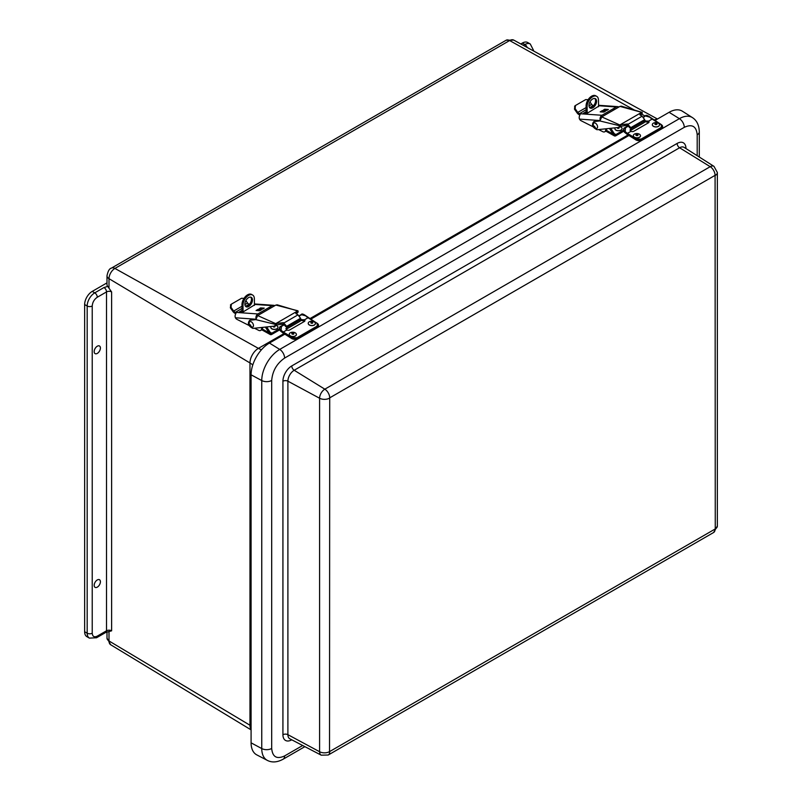 <?xml version="1.0" encoding="UTF-8"?>
<svg xmlns="http://www.w3.org/2000/svg" width="802" height="802" viewBox="0 0 802 802"><rect width="100%" height="100%" fill="white"/><g stroke="black" fill="none" stroke-linecap="round" stroke-linejoin="round"><path stroke-width="1.2" d="M94.185 585.34A4.401 2.546 -60 0 1 96.11 580.899A4.401 2.546 -60 0 1 99.508 579.736A4.401 2.546 -60 0 1 100.41 581.741A4.401 2.546 -60 0 1 98.496 586.172A4.401 2.546 -60 0 1 95.107 587.365A4.401 2.546 -60 0 1 94.185 585.34M94.185 351.607A4.401 2.546 -60 0 1 96.11 347.166A4.401 2.546 -60 0 1 99.508 346.003A4.401 2.546 -60 0 1 100.41 348.018A4.401 2.546 -60 0 1 98.496 352.439A4.401 2.546 -60 0 1 95.107 353.632A4.401 2.546 -60 0 1 94.185 351.607M520.799 43.97L522.363 43.057A10.737 6.195 -60 0 1 527.736 42.526L530.262 43.99A10.737 6.195 -60 0 0 524.899 44.521A3.579 2.065 60 0 1 527.165 47.468M97.293 636.116L106.516 630.793L106.516 291.918L97.293 297.241C94.225 299.357 92.531 302.284 92.23 306.003L92.23 633.199C92.531 636.577 94.225 637.55 97.293 636.116A3.579 2.065 -120 0 1 96.551 637.76L89.393 638.111L86.867 636.648A10.737 6.195 -60 0 1 84.641 631.735L84.641 304.539A10.737 6.195 -60 0 1 92.23 291.397L106.997 282.875M106.997 275.808A7.158 4.13 -0 0 0 109.002 278.675A8.371 4.832 -60 0 1 114.917 268.429A7.158 4.13 -120 0 0 111.428 268.119C109.423 268.54 107.949 271.096 106.997 275.808L106.997 284.59A7.158 4.13 0 0 0 107.719 286.394L111.618 291.938L111.618 630.823L105.774 632.437A3.579 2.065 -120 0 0 106.516 630.793A3.579 2.065 0 0 1 111.618 630.823M715.264 528.939L329.532 751.634L329.712 397.842L715.083 175.347L715.264 528.939A7.158 4.13 0 0 0 717.359 526.022L713.6 532.518A7.158 4.13 -120 0 0 715.083 529.24M284.73 334.213L269.432 343.055A25.935 14.977 120 0 0 251.086 374.815L251.086 742.832A25.935 14.977 120 0 0 256.79 754.882L267.337 760.386C272.018 762.782 277.281 762.381 283.126 759.203A7.158 4.13 60 0 0 284.61 755.935L302.675 745.499M697.199 155.698L697.199 134.786A7.158 4.13 0 0 0 699.294 131.869C699.123 125.202 696.828 120.45 692.417 117.593L682.382 111.217A25.935 14.977 120 0 0 669.099 112.31L654.773 120.581M628.958 135.478L310.665 319.246M244.881 304.219A5.363 3.148 119.1 0 0 246.064 306.715A5.363 3.148 119.1 0 0 250.204 305.261A5.363 3.148 119.1 0 0 252.47 299.838A5.363 3.148 119.1 0 0 251.287 297.341A5.363 3.148 119.1 0 0 247.146 298.805A5.363 3.148 119.1 0 0 244.881 304.219M245.602 306.354A5.363 3.148 119.1 0 0 249.502 304.339A5.363 3.148 119.1 0 0 251.457 299.276A5.363 3.148 119.1 0 0 250.735 297.141M242.084 312.279L241.973 304.75A8.04 4.722 -60.9 0 1 247.557 294.845A8.04 4.722 -60.9 0 1 251.577 294.434L252.59 295.006A8.04 4.722 -60.9 0 1 254.364 298.745L254.465 305.392M243.086 311.958L242.986 305.311A8.04 4.722 -60.9 0 1 248.57 295.407A8.04 4.722 -60.9 0 1 252.59 295.006M279.447 328.8L271.808 333.201A1.714 1.013 -60.9 0 1 271.066 333.341L269.803 334.073A3.148 1.845 119.1 0 0 270.254 334.544A3.148 1.845 119.1 0 0 271.828 334.384L279.677 329.853M269.803 334.073L269.141 332.89L270.154 332.299L266.655 326.955M265.352 327.096L269.141 332.89M270.154 332.299L270.946 333.291M262.324 308.209L259.367 309.853L259.547 308.499L260.54 307.928L264.249 308.128L262.565 309.151L262.324 308.209M261.522 308.82L261.392 309.833L259.658 310.785L256.129 310.474L258.374 309.181L258.234 310.294L259.547 310.304L261.221 308.8M261.502 327.497A4.461 2.576 60 0 1 260.67 330.444A4.461 2.576 60 0 1 259.708 330.645A4.461 2.576 60 0 1 258.635 330.324L254.495 328.239M254.455 304.95L242.795 312.128L239.196 312.038L242.054 310.314M242.084 311.838L241.402 312.229M235.878 313.522L235.778 313.512A4.01 2.316 60 0 1 233.111 311.737L230.385 307.858L230.735 304.71M242.024 308.369L235.577 312.229A2.576 0.762 162.7 0 1 236.159 312.419L236.219 312.519M274.785 305.692A4.01 3.048 94 0 0 273.642 305.311A4.01 3.048 94 0 0 272.219 305.652L257.843 313.953L236.159 312.419L235.618 314.023A4.01 3.048 94 0 0 235.096 316.419A4.01 3.048 94 0 0 235.136 316.95L235.407 317.772L255.377 319.186M235.377 312.209A2.576 1.484 60 0 1 233.663 311.066L231.016 307.306L231.367 304.158L241.633 298.234L243.998 298.404M249.612 304.199A2.576 0.762 162.7 0 1 249.482 304.199L249.282 304.179A2.576 1.484 60 0 1 247.567 303.036L245.853 300.61M262.675 308.449L262.575 309.151M264.249 308.128L260.55 307.958L259.547 308.499L259.367 309.843M259.577 310.324L261.231 308.83M258.234 310.294L259.547 310.304M258.364 309.211L256.089 310.514M233.663 311.066L241.993 306.254M244.901 304.58L247.567 303.036M260.67 330.444L261.683 329.853A4.461 2.576 -120 0 0 262.585 327.386M248.961 325.432L236.911 319.346A2.667 1.534 60 0 1 235.407 317.772M230.475 304.9L231.367 304.158M257.422 315.727L256.55 316.68M257.843 313.953A4.01 3.048 94 0 0 255.938 318.083M268.52 307.788L270.875 307.948M275.637 325.432L274.154 326.163L252.891 328.399C248.319 326.053 247.257 323.346 249.683 320.269L255.848 319.607L257.642 315.587L275.878 305.061L297.973 310.815L298.164 312.048L296.078 313.853M297.572 311.026L275.708 323.647L257.663 315.577M297.492 310.885L277.281 304.84L275.888 305.051M255.788 319.617L275.347 324.369L275.497 325.131L283.587 323.918L285.692 326.584M276.058 323.467L275.377 324.379M297.873 312.209A3.439 1.985 60 0 1 297.301 312.92L296.269 313.522M277.973 327.306A3.579 2.025 179.1 0 1 277.983 327.356L277.973 327.246A3.579 2.025 179.1 0 0 275.698 325.391L276.65 324.499M274.154 326.163L275.497 325.131M250.695 319.687L255.818 319.136M286.144 329.201L286.655 327.537L300.57 319.507L300.57 318.294L297.983 314.865L295.798 313.261L297.382 311.146L297.432 312.469M276.088 324.79L275.898 323.537L283.397 322.655L283.587 323.918M286.655 327.537L286.665 326.324L283.397 322.655M275.898 323.537L297.372 311.136M300.57 319.507L300.118 321.231L286.214 329.261M286.665 326.324L300.57 318.294M286.705 326.554L300.61 318.524M249.232 322.344A3.078 1.774 60 0 1 251.327 321.843A3.078 1.774 60 0 1 253.372 324.8A3.078 1.774 60 0 1 251.988 327.116L249.141 324.279L249.232 322.344M588.989 105.553A5.363 3.148 119.1 0 0 590.172 108.049A5.363 3.148 119.1 0 0 594.312 106.586A5.363 3.148 119.1 0 0 596.578 101.172A5.363 3.148 119.1 0 0 595.395 98.676A5.363 3.148 119.1 0 0 591.254 100.13A5.363 3.148 119.1 0 0 588.989 105.553M589.711 107.689A5.363 3.148 119.1 0 0 593.61 105.663A5.363 3.148 119.1 0 0 595.565 100.611A5.363 3.148 119.1 0 0 594.843 98.476M586.192 113.613L586.082 106.085A8.04 4.722 -60.9 0 1 591.665 96.17A8.04 4.722 -60.9 0 1 595.686 95.769L596.698 96.33A8.04 4.722 -60.9 0 1 598.472 100.08L598.563 106.726M587.194 113.293L587.094 106.646A8.04 4.722 -60.9 0 1 592.678 96.741A8.04 4.722 -60.9 0 1 596.698 96.33M623.545 130.135L615.916 134.535A1.714 1.013 -60.9 0 1 615.174 134.676L613.901 135.408A3.148 1.845 119.1 0 0 614.362 135.869A3.148 1.845 119.1 0 0 615.936 135.718L623.786 131.187M613.901 135.408L613.239 134.215L614.252 133.633L610.763 128.29M609.45 128.42L613.239 134.215M614.252 133.633L615.054 134.616M606.432 109.543L603.475 111.187L603.655 109.834L604.648 109.262L608.387 109.473L606.673 110.486L606.432 109.543M605.63 110.155L605.5 111.167L603.936 112.069L600.227 111.869L602.482 110.516L602.342 111.628L603.655 111.638L605.35 110.135M605.61 128.831A4.461 2.576 60 0 1 604.778 131.769A4.461 2.576 60 0 1 603.816 131.979A4.461 2.576 60 0 1 602.743 131.658L598.603 129.563M598.563 106.285L586.894 113.463L583.295 113.363L586.162 111.638M586.182 113.172L585.5 113.563M579.976 114.856L579.886 114.846A4.01 2.316 60 0 1 577.219 113.072L574.493 109.192L574.844 106.044M586.132 109.704L579.686 113.553A2.576 0.762 162.7 0 1 580.267 113.754L580.327 113.854M618.883 107.027A4.01 3.048 94 0 0 617.74 106.636A4.01 3.048 94 0 0 616.327 106.987L601.951 115.277L580.267 113.754L579.726 115.358A4.01 3.048 94 0 0 579.204 117.744L579.204 117.774A4.01 3.048 94 0 0 579.244 118.285L579.515 119.107L599.485 120.521M579.475 113.543A2.576 1.484 60 0 1 577.761 112.4L575.124 108.641L575.475 105.493L585.741 99.568L588.097 99.729M593.721 105.533A2.576 0.762 162.7 0 1 593.59 105.533L593.38 105.513A2.576 1.484 60 0 1 591.676 104.37L589.961 101.944M606.683 110.486L606.763 109.694M608.367 109.483L604.828 109.242L603.655 109.834M603.655 109.864L603.475 111.167M603.685 111.658L605.33 110.135M602.342 111.628L603.665 111.658M602.472 110.546L600.207 111.859M577.761 112.4L586.102 107.588M588.999 105.914L591.676 104.37M604.778 131.769L605.791 131.187A4.461 2.576 -120 0 0 606.693 128.711M593.059 126.766L581.019 120.681A2.667 1.534 60 0 1 579.515 119.107M574.583 106.235L575.475 105.493M601.53 117.062L600.648 118.004M601.951 115.277A4.01 3.048 94 0 0 600.046 119.418M612.628 109.112L614.984 109.283M619.745 126.766L618.262 127.498L596.999 129.734C592.427 127.388 591.365 124.681 593.791 121.603L599.956 120.942L601.761 116.912L619.986 106.395L641.67 112.35M641.79 112.31L619.816 124.972L601.761 116.912M641.6 112.22L621.39 106.175L619.986 106.395M599.886 120.952L619.455 125.703L619.595 126.465L627.695 125.242L629.791 127.919M620.167 124.791L619.485 125.713M641.981 113.543A3.439 1.985 60 0 1 641.41 114.255L640.377 114.846M619.776 126.746L620.758 125.824M618.262 127.498L619.595 126.465M642.081 112.14L642.272 113.373L640.186 115.187M594.803 121.012L599.926 120.47M630.242 130.536L630.763 128.871L644.668 120.841L644.678 119.628L642.091 116.2L639.906 114.586L641.48 112.48L641.54 113.794M620.197 126.114L620.006 124.861L627.505 123.989L627.695 125.242M630.763 128.871L630.773 127.658L627.505 123.989M620.006 124.861L641.48 112.46M644.668 120.841L644.227 122.566L630.322 130.596M630.773 127.658L644.678 119.628M630.803 127.889L644.718 119.859M593.34 123.678A3.078 1.774 60 0 1 595.435 123.167A3.078 1.774 60 0 1 597.48 126.135A3.078 1.774 60 0 1 596.097 128.45L593.239 125.613L593.34 123.678M622.081 128.631A3.579 2.025 179.1 0 1 622.081 128.691A3.579 2.025 179.1 0 1 620.979 130.185A3.579 2.025 179.1 0 1 617.119 130.636A3.579 2.025 179.1 0 1 614.933 128.801A3.579 2.025 179.1 0 1 614.933 128.741M619.806 126.726A3.579 2.025 179.1 0 1 622.081 128.571A3.579 2.025 179.1 0 1 620.979 130.074A3.579 2.025 179.1 0 1 617.119 130.515A3.579 2.025 179.1 0 1 614.923 128.681A3.579 2.025 179.1 0 1 615.254 127.809M618.803 127.307A1.093 0.622 179.1 0 1 617.801 128.38A1.093 0.622 179.1 0 1 617.59 127.568M277.983 327.356A3.579 2.025 179.1 0 1 276.87 328.86A3.579 2.025 179.1 0 1 273.011 329.301A3.579 2.025 179.1 0 1 270.825 327.467A3.579 2.025 179.1 0 1 270.825 327.406M277.973 327.246A3.579 2.025 179.1 0 1 276.87 328.74A3.579 2.025 179.1 0 1 273.011 329.181A3.579 2.025 179.1 0 1 270.825 327.346A3.579 2.025 179.1 0 1 271.146 326.484M274.705 325.973A1.093 0.622 179.1 0 1 273.693 327.046A1.093 0.622 179.1 0 1 273.482 326.234M289.733 329.923A2.236 1.333 -178.2 0 1 286.835 329.993L283.327 332.018L292.489 337.682L296.94 337.772L317.181 326.083L317.181 323.427L308.018 317.762L304.509 319.787A2.236 1.333 -178.2 0 1 304.94 320.61A2.236 1.333 -178.2 0 1 304.279 321.512L289.733 329.923M286.585 327.667L285.923 328.7L286.835 329.993M281.061 330.123L280.63 330.554L283.006 332.539L283.327 332.018A8.942 5.163 60 0 1 281.061 330.123L281.462 326.414L284.8 324.489M301.702 314.735L305.752 315.868A8.942 5.163 -120 0 0 308.018 317.762L305.933 315.948L301.321 314.474L299.487 316.008M304.509 319.787L300.539 319.607M304.7 321.181A2.236 1.333 1.8 0 0 304.469 320.94L301.101 320.449L300.179 320.98M317.171 327.246L297.131 338.945L292.239 338.845L297.131 338.945L317.462 327.076A3.579 2.135 1.8 0 0 318.504 325.622A3.579 2.135 1.8 0 0 318.494 325.391M284.419 324.219L281.041 326.183C279.547 327.346 279.417 328.8 280.63 330.554L282.996 333L292.159 338.665A3.579 2.135 1.8 0 0 297.221 338.765L317.472 326.615A3.579 2.135 1.8 0 0 318.524 325.161A3.579 2.135 1.8 0 0 317.472 323.597L305.943 315.828C303.377 314.003 301.833 313.552 301.321 314.474L299.196 315.687M281.462 326.414L280.75 326.344C279.256 327.527 279.106 328.98 280.319 330.725L280.319 330.725M633.841 131.247A2.236 1.333 -178.2 0 1 630.943 131.327L627.435 133.353L636.598 139.017L641.049 139.107L661.289 127.418L661.289 124.751L652.126 119.097L648.617 121.122A2.236 1.333 -178.2 0 1 649.039 121.944A2.236 1.333 -178.2 0 1 648.387 122.846L633.841 131.247M630.693 129.002L630.031 130.034L630.943 131.327M625.159 131.458L624.738 131.889L627.114 133.874L627.435 133.353A8.942 5.163 60 0 1 625.159 131.458L625.57 127.749L628.908 125.814M645.811 116.059L649.861 117.202A8.942 5.163 -120 0 0 652.126 119.097L650.041 117.282L645.389 115.829L643.585 117.343M648.617 121.122L644.648 120.942M648.808 122.505A2.236 1.333 1.8 0 0 648.577 122.265L645.209 121.784L644.287 122.315M661.269 128.571L641.239 140.28L636.347 140.18L641.239 140.28L661.57 128.41A3.579 2.135 1.8 0 0 662.612 126.957A3.579 2.135 1.8 0 0 662.602 126.726M652.417 119.267L661.5 124.731L650.051 117.162C647.485 115.338 645.941 114.876 645.42 115.809L645.389 115.829M628.527 125.553L625.149 127.518C623.655 128.671 623.525 130.135 624.738 131.889L627.104 134.335L636.267 139.989A3.579 2.135 1.8 0 0 641.329 140.089L661.58 127.949A3.579 2.135 1.8 0 0 662.632 126.495A3.579 2.135 1.8 0 0 661.58 124.922L662.612 126.957L661.48 128.591L661.289 127.418M625.57 127.749L624.858 127.678C623.354 128.851 623.214 130.315 624.427 132.059L624.427 132.059M659.485 124.891A3.579 2.135 -178.2 0 1 659.485 124.952A3.579 2.135 -178.2 0 1 659.404 125.363A3.579 2.135 -178.2 0 1 655.485 126.957A3.579 2.135 -178.2 0 1 652.327 124.731A3.579 2.135 -178.2 0 1 652.337 124.671M659.404 125.252A3.579 2.135 -178.2 0 1 655.495 126.846A3.579 2.135 -178.2 0 1 652.337 124.621A3.579 2.135 -178.2 0 1 652.417 124.2A3.579 2.135 -178.2 0 1 656.327 122.616A3.579 2.135 -178.2 0 1 659.485 124.841A3.579 2.135 -178.2 0 1 659.404 125.252M656.998 124.18A1.093 0.652 -178.2 0 1 654.873 123.859A1.093 0.652 -178.2 0 1 656.998 124.18M640.497 135.859A3.579 2.135 -178.2 0 1 640.497 135.909A3.579 2.135 -178.2 0 1 639.535 137.312A3.579 2.135 -178.2 0 1 635.575 137.754A3.579 2.135 -178.2 0 1 633.339 135.688A3.579 2.135 -178.2 0 1 633.349 135.638M634.312 134.175A3.579 2.135 -178.2 0 1 638.262 133.733A3.579 2.135 -178.2 0 1 640.497 135.799A3.579 2.135 -178.2 0 1 639.535 137.202A3.579 2.135 -178.2 0 1 635.585 137.643A3.579 2.135 -178.2 0 1 633.349 135.578A3.579 2.135 -178.2 0 1 634.312 134.175M636.146 134.515A1.093 0.652 -178.2 0 1 637.74 135.438A1.093 0.652 -178.2 0 1 636.146 134.515M315.376 323.567A3.579 2.135 -178.2 0 1 315.376 323.617A3.579 2.135 -178.2 0 1 313.101 325.522A3.579 2.135 -178.2 0 1 308.219 323.396A3.579 2.135 -178.2 0 1 308.229 323.346M310.504 321.381A3.579 2.135 -178.2 0 1 315.376 323.507A3.579 2.135 -178.2 0 1 313.101 325.411A3.579 2.135 -178.2 0 1 308.229 323.286A3.579 2.135 -178.2 0 1 310.504 321.381M311.427 322.073A1.093 0.652 -178.2 0 1 312.219 323.296A1.093 0.652 -178.2 0 1 311.427 322.073M296.389 334.524A3.579 2.135 -178.2 0 1 296.389 334.584A3.579 2.135 -178.2 0 1 295.427 335.978A3.579 2.135 -178.2 0 1 291.467 336.429A3.579 2.135 -178.2 0 1 289.241 334.364A3.579 2.135 -178.2 0 1 289.241 334.304M290.204 332.85A3.579 2.135 -178.2 0 1 294.154 332.399A3.579 2.135 -178.2 0 1 296.389 334.464A3.579 2.135 -178.2 0 1 295.437 335.868A3.579 2.135 -178.2 0 1 291.477 336.309A3.579 2.135 -178.2 0 1 289.241 334.244A3.579 2.135 -178.2 0 1 290.204 332.85M292.038 333.191A1.093 0.652 -178.2 0 1 293.632 334.103A1.093 0.652 -178.2 0 1 292.038 333.191M109.002 287.938L109.002 278.675L249.973 362.955A11.91 6.877 -60 0 1 258.394 348.369L114.917 268.429L509.631 40.541A8.371 4.832 -60 0 1 513.761 40.1L657.47 119.017M92.23 291.397L94.766 292.85L103.979 287.537L107.719 286.394M84.641 304.539L87.177 306.003A10.737 6.195 -60 0 1 94.766 292.85A3.579 2.065 60 0 1 97.293 297.241M84.641 631.735L87.177 633.199L87.177 306.003A3.579 2.065 0 0 0 92.23 306.003M89.393 638.111A10.737 6.195 -60 0 1 87.177 633.199A3.579 2.065 0 0 0 92.23 633.199M106.997 631.956L106.997 638.091A7.158 4.13 0 0 0 109.002 640.958L109.002 631.705M106.997 638.091L110.686 644.758A8.371 4.832 -60 0 1 109.002 640.958L249.973 725.239L249.973 362.955A21.474 12.391 180 0 1 252.76 365.02M522.363 43.057L524.899 44.521L523.395 45.393M111.428 268.119L506.142 40.24A7.158 4.13 60 0 1 509.631 40.541L634.382 110.054M532.277 50.265L528.759 48.341M103.979 287.537A3.579 2.065 60 0 1 106.516 291.918A3.579 2.065 180 0 1 111.618 291.938M251.086 729.439A11.91 6.877 -60 0 1 249.973 725.239A21.474 12.391 0 0 1 251.086 725.96M533.541 50.957L533.541 50.366A3.579 2.065 180 0 1 533.42 50.897M641.63 114.095L645.059 116.009M653.931 120.059A11.91 6.877 -60 0 1 656.908 119.338M261.492 349.722A21.474 12.391 60 0 1 258.394 348.369L283.858 333.672M309.783 318.705L627.966 135.007M717.359 526.022L717.359 172.52A7.158 4.13 180 0 1 715.264 175.448M329.712 751.735A7.158 4.13 60 0 1 328.229 755.013L321.221 755.173L289.853 738.812A8.912 5.143 120 0 1 287.898 734.672L319.597 751.735A7.158 4.13 0 0 0 329.532 751.634M329.532 398.143A7.158 4.13 180 0 1 319.597 398.243L319.597 751.735A7.398 4.271 120 0 0 321.221 755.173M715.083 175.347A7.158 4.13 -120 0 0 710.201 166.686L324.83 389.181A7.158 4.13 60 0 1 329.712 397.842M713.991 166.375A7.398 4.271 120 0 0 710.201 166.686L679.575 147.768L294.194 370.263L324.83 389.181A7.398 4.271 120 0 0 319.597 398.243L287.898 381.181L287.898 734.672A3.579 2.065 0 0 0 282.926 734.722L282.926 381.231A3.579 2.065 180 0 1 287.898 381.181A8.912 5.143 120 0 1 294.194 370.263A3.579 2.065 60 0 1 291.758 365.933L677.129 143.438A3.579 2.065 -120 0 0 679.575 147.768A8.912 5.143 120 0 1 684.136 147.398L713.991 166.375L717.359 172.52M677.129 143.438A12.491 7.208 120 0 1 685.961 148.54A3.579 2.065 180 0 1 685.961 148.54L685.961 148.55M291.768 739.805L291.758 739.815A3.579 2.065 60 0 1 291.758 739.805A12.491 7.208 -60 0 1 282.926 734.722M282.926 381.231A12.491 7.208 -60 0 1 291.758 365.933M697.199 134.786C696.387 126.255 692.076 123.769 684.276 127.328L284.61 358.073C276.81 363.517 272.51 370.975 271.688 380.449L271.688 748.466C272.51 756.998 276.81 759.484 284.61 755.935M284.61 358.073A7.158 4.13 -120 0 0 279.728 349.411A25.423 14.677 120 0 0 261.753 380.549A7.158 4.13 0 0 0 271.688 380.449M684.276 127.328A7.158 4.13 -120 0 0 679.394 118.666L279.728 349.411L269.432 343.055M692.417 117.593A25.423 14.677 120 0 0 679.394 118.666L669.099 112.31M271.688 748.466A7.158 4.13 180 0 1 261.753 748.567A25.423 14.677 120 0 0 267.337 760.386M251.086 374.815L261.753 380.549L261.753 748.567L251.086 742.832M269.091 332.81L262.364 329.071M241.973 304.75L242.986 305.311M270.124 332.269L271.808 333.201M283.066 325.01L280.479 323.567M235.938 313.392L235.577 312.229M231.016 307.306L230.385 307.858M249.282 304.179L245.572 306.324M272.219 305.652L254.445 304.399M275.347 324.369L275.276 325.061M297.983 314.865L284.078 322.895M249.953 324.85L250.615 324.99L249.953 324.85M613.199 134.145L606.472 130.395M586.082 106.085L587.094 106.646M614.232 133.603L615.916 134.535M627.164 126.335L624.588 124.901M580.047 114.726L579.686 113.553M575.124 108.641L574.493 109.192M593.38 105.513L589.681 107.658M616.327 106.987L598.553 105.724M619.455 125.703L619.385 126.385M642.091 116.2L628.177 124.23M594.061 126.175L594.723 126.325L594.061 126.175M301.101 320.449L301.141 319.266M308.309 317.933L317.402 323.406L318.504 325.622L317.371 327.256L317.181 326.083M296.94 337.772L297.231 338.304A3.579 2.135 1.8 0 1 292.169 338.203L292.239 338.845L283.276 333.171M292.489 337.682L292.169 338.203L283.006 332.539M282.996 333L280.309 330.845C279.106 328.319 279.256 326.825 280.75 326.344M301.001 315.166L300.991 314.655L301.001 315.166M645.209 121.784L645.239 120.591M641.049 139.107L641.339 139.638A3.579 2.135 1.8 0 1 636.277 139.528L636.347 140.18L627.385 134.505M636.598 139.017L636.277 139.528L627.114 133.874M627.104 134.335L624.417 132.17C623.214 129.653 623.365 128.15 624.858 127.678M643.304 117.022L645.139 115.969M506.142 40.24L513.761 40.1M96.551 637.76L105.774 632.437M110.686 644.758L251.086 729.88M533.541 50.366L530.262 43.99M713.6 532.518L328.229 755.013M699.294 131.869L699.294 157.032M304.88 746.652L283.126 759.203M261.763 329.802L270.254 334.544M273.642 305.311L254.434 303.948M605.861 131.137L614.362 135.869M617.74 106.636L598.543 105.283"/></g></svg>
